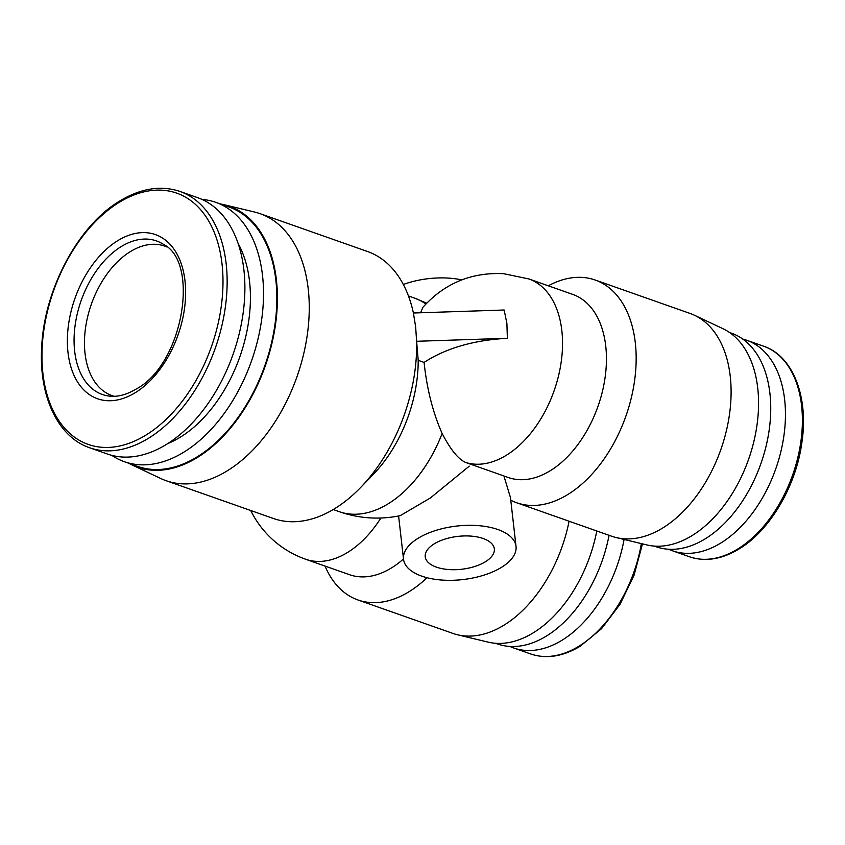 <?xml version="1.0" encoding="UTF-8"?>
<svg xmlns="http://www.w3.org/2000/svg" width="845" height="845" viewBox="0 0 845 845"><rect width="100%" height="100%" fill="white"/><g stroke="black" fill="none" stroke-linecap="round" stroke-linejoin="round"><path stroke-width="1.27" d="M114.233 396.305A79.261 49.813 109.4 0 1 111.984 395.597A79.261 49.813 109.4 0 1 85.345 329.328A79.261 49.813 109.4 0 1 130.426 251.567A79.261 49.813 109.4 0 1 164.648 246.075A79.261 49.813 109.4 0 1 166.845 246.951M89.665 447.765L107.41 454.018A135.887 85.398 -70.6 0 0 204.965 407.808A135.887 85.398 -70.6 0 0 243.899 269.935A135.887 85.398 -70.6 0 0 197.698 197.698L179.964 191.445C160.951 185.108 140.935 188.266 119.916 200.909C78.194 225.478 44.024 289.613 41.68 347.401C38.722 396.125 57.925 437.14 89.665 447.765A135.887 85.398 -70.6 0 0 148.34 438.365A135.887 85.398 -70.6 0 0 226.154 263.693A135.887 85.398 -70.6 0 0 179.964 191.445M624.085 539.459A111.614 70.146 109.4 0 1 513.76 647.988A111.614 70.146 109.4 0 1 509.957 646.446M742.766 339.067A111.614 70.146 109.4 0 1 746.684 340.25A111.614 70.146 109.4 0 1 784.635 399.59A111.614 70.146 109.4 0 1 752.652 512.852A111.614 70.146 109.4 0 1 672.514 550.803A111.614 70.146 109.4 0 1 668.722 549.261M167.68 443.625A121.321 76.251 -70.6 0 0 249.539 281.364A121.321 76.251 -70.6 0 0 238.153 243.571M111.804 455.36A137.503 86.412 -70.6 0 0 124.395 461.719A137.503 86.412 -70.6 0 0 223.101 414.958A137.503 86.412 -70.6 0 0 262.51 275.449A137.503 86.412 -70.6 0 0 215.76 202.335A137.503 86.412 -70.6 0 0 201.966 199.399M124.395 461.719L137.724 466.408A137.503 86.412 -70.6 0 0 236.442 419.659A137.503 86.412 -70.6 0 0 275.84 280.139A137.503 86.412 -70.6 0 0 229.101 207.036L215.76 202.335M128.873 463.292A138.305 86.929 -70.6 0 0 132.253 465.035A138.305 86.929 -70.6 0 0 234.223 423.472A138.305 86.929 -70.6 0 0 276.389 279.811A138.305 86.929 -70.6 0 0 223.967 204.68A138.305 86.929 -70.6 0 0 220.239 203.92M132.253 465.035L160.73 478.492A141.548 88.957 -70.6 0 0 166.053 480.678A141.548 88.957 -70.6 0 0 267.664 432.545A141.548 88.957 -70.6 0 0 308.224 288.927A141.548 88.957 -70.6 0 0 260.112 213.679A141.548 88.957 -70.6 0 0 254.588 212.042L223.967 204.68M609.065 535.308A113.23 71.17 109.4 0 1 546.314 636.116A113.23 71.17 109.4 0 1 497.409 643.943L495.529 643.288M729.541 332.497L731.411 333.152A113.23 71.17 109.4 0 1 769.911 393.358A113.23 71.17 109.4 0 1 705.068 538.92A113.23 71.17 109.4 0 1 656.174 546.757L654.294 546.092M166.053 480.678L273.453 518.513A141.548 88.957 -70.6 0 0 360.572 487.544A141.548 88.957 -70.6 0 0 416.617 341.285L415.634 326.762L413.395 313.009A141.548 88.957 -70.6 0 0 367.512 251.504L260.112 213.679M548.299 285.8A118.089 74.212 109.4 0 1 595.155 280.012A118.089 74.212 109.4 0 1 635.303 342.795A118.089 74.212 109.4 0 1 601.46 462.616A118.089 74.212 109.4 0 1 516.686 502.764A118.089 74.212 109.4 0 1 510.771 500.208M595.155 280.012L690.09 313.453A118.089 74.212 109.4 0 1 694.537 315.28A118.089 74.212 109.4 0 1 730.238 376.236A118.089 74.212 109.4 0 1 698.519 493.142A118.089 74.212 109.4 0 1 616.237 537.568A118.089 74.212 109.4 0 1 611.622 536.216L516.686 502.764M333.205 509.546L339.236 511.669A113.23 71.17 -70.6 0 0 442.136 433.485C450.533 449.688 458.402 459.353 465.753 462.5L508.246 477.499A97.059 60.998 -70.6 0 0 577.927 444.491A97.059 60.998 -70.6 0 0 605.738 346.017A97.059 60.998 -70.6 0 0 572.741 294.409L528.833 278.945L503.609 273.685C471.33 272.122 444.396 283.371 422.806 307.422L420.652 312.766M497.842 529.519A56.615 26.924 -6.5 0 1 516.031 546.409A56.615 26.924 -6.5 0 1 483.858 575.17A56.615 26.924 -6.5 0 1 421.718 576.121A56.615 26.924 -6.5 0 1 403.53 559.232A56.615 26.924 -6.5 0 1 435.703 530.47A56.615 26.924 -6.5 0 1 497.842 529.519M516.031 546.409L510.475 497.61L504.159 476.823M483.16 538.508A34.782 16.541 173.5 0 0 444.988 539.089A34.782 16.541 173.5 0 0 425.225 556.76A34.782 16.541 173.5 0 0 436.4 567.132A34.782 16.541 173.5 0 0 474.573 566.551A34.782 16.541 173.5 0 0 494.336 548.88A34.782 16.541 173.5 0 0 483.16 538.508M418.201 360.34L416.617 341.285L507.37 338.285C473.76 340.123 446.002 348.172 424.084 362.42L418.201 360.34A113.23 71.17 -70.6 0 1 373.321 474.351L360.572 487.544M596.792 530.987A114.857 72.184 109.4 0 1 488.093 642.126L457.472 634.764A118.089 74.212 109.4 0 1 452.867 633.401L357.931 599.961A118.089 74.212 109.4 0 1 325.04 566.076M694.537 315.28L723.014 328.737A114.857 72.184 109.4 0 1 748.607 459.268A114.857 72.184 109.4 0 1 646.847 544.93L616.237 537.568M442.136 433.485C432.915 412.666 426.894 388.985 424.084 362.42M507.37 338.285L506.894 323.455L504.148 310.009L413.395 313.009M569.086 521.228A118.089 74.212 109.4 0 1 457.472 634.764M339.236 511.669C359.093 518.576 379.416 519.907 400.192 515.672L430.422 497.937L469.271 466.155M427 577.716A118.089 74.212 109.4 0 1 357.931 599.961M250.722 510.507A97.059 97.059 0 0 0 305.573 559.221L349.481 574.684A97.059 60.998 -70.6 0 0 403.498 558.946M461.74 279.896A56.615 26.924 173.5 0 0 403.329 284.48M185.002 280.867A87.035 54.693 -70.6 0 0 117.835 240.614A87.035 54.693 -70.6 0 0 68.001 352.492A87.035 54.693 -70.6 0 0 135.168 392.745A87.035 54.693 -70.6 0 0 185.002 280.867M121.279 246.539A81.405 51.165 109.4 0 1 163.043 244.12C200.212 261.675 183.249 364.554 136.056 389.101C126.623 394.742 117.772 397.087 109.491 396.115A81.405 51.165 109.4 0 1 74.402 331.969A81.405 51.165 109.4 0 1 121.279 246.539M222.024 263.967A133.204 83.718 -70.6 0 0 119.208 202.356A133.204 83.718 -70.6 0 0 42.937 373.596A133.204 83.718 -70.6 0 0 145.741 435.207A133.204 83.718 -70.6 0 0 222.024 263.967M746.684 340.25L763.626 346.218A111.614 70.146 109.4 0 1 801.578 405.558A111.614 70.146 109.4 0 1 737.653 549.049A111.614 70.146 109.4 0 1 689.457 556.77L672.514 550.803M641.355 543.61A111.614 70.146 109.4 0 1 578.899 646.235A111.614 70.146 109.4 0 1 530.702 653.956C546.366 659.206 562.897 656.607 580.261 646.171L601.598 628.627L620.04 604.281L634.067 575.202L642.475 543.884M465.753 462.5A97.059 60.998 -70.6 0 0 534.674 428.119A97.059 60.998 -70.6 0 0 561.83 330.543A97.059 60.998 -70.6 0 0 528.833 278.945M425.859 304.01A113.23 71.17 -70.6 0 0 414.472 298.063L408.452 295.94M305.573 559.221A97.059 60.998 -70.6 0 0 347.485 552.503A97.059 60.998 -70.6 0 0 380.863 518.027M763.626 346.218C792.821 355.851 808.707 396.59 801.968 441.903C796.296 485.748 770.017 530.565 739.026 548.975C721.704 559.411 705.184 561.999 689.457 556.77M513.76 647.988L530.702 653.956M426.662 303.175L414.472 298.063M398.597 515.989L403.53 559.232"/></g></svg>
